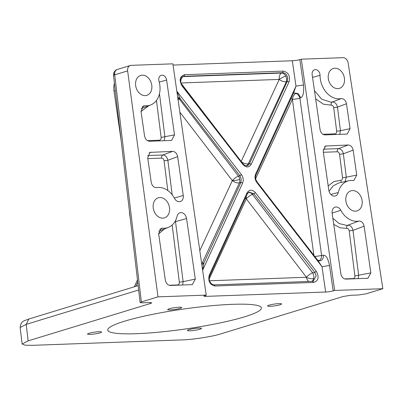 <?xml version="1.0" encoding="UTF-8"?>
<svg xmlns="http://www.w3.org/2000/svg" width="403" height="403" viewBox="0 0 403 403"><rect width="100%" height="100%" fill="white"/><g stroke="black" fill="none" stroke-linecap="round" stroke-linejoin="round"><path stroke-width="0.6" d="M141.357 301.943L140.148 302.577L142.204 302.834L149.735 302.562L151.79 302.824L150.581 303.459L28.15 340.862L22.115 344.026L25.117 345.19L32.381 345.331L182.227 339.9C192.05 339.749 213.258 336.44 220.794 333.88L343.23 296.477L350.942 295.273L358.479 295.001L366.196 293.797L382.85 288.709L334.646 290.452L333.175 290.88A5.546 0.715 -8.2 0 1 325.644 292.029L205.943 296.366A5.546 0.715 -8.2 0 1 203.893 296.109A5.546 0.715 -8.2 0 1 204.926 295.525L206.215 295.107L158.011 296.855L141.357 301.943L114.709 74.827A5.546 0.645 173.3 0 0 113.49 75.386L113.903 72.555C114.991 70.676 116.15 69.638 117.379 69.437L130.3 65.487A5.546 4.221 73 0 0 127.63 70.878L114.709 74.827A5.546 4.221 -107 0 1 117.379 69.437M177.809 97.964L179.466 99.229A5.546 1.627 -37.5 0 0 178.076 99.843M184.599 74.691C179.768 76.273 178.892 79.975 181.965 85.809L242.863 164.459C246.188 167.87 248.999 167.769 251.291 164.152L249.517 163.598L248.263 163.804L286.352 81.688L287.233 81.376L289.011 81.93C290.382 75.95 288.452 72.344 283.213 71.114L184.599 74.691L183.98 76.298L282.599 72.721C285.299 72.923 287.001 74.671 287.712 77.97L287.233 81.376L249.517 163.598C248.858 164.983 247.845 165.724 246.475 165.809L246.898 165.769C246.394 166.368 243.18 164.56 243.1 163.87L182.201 85.224C180.091 83.164 180.091 78.051 182.776 76.57L183.98 76.298L183.305 76.6A5.546 3.521 -92.1 0 0 180.746 81.799M279.269 79.441A5.546 0.902 -28.2 0 1 285.747 76.026A5.546 3.783 70.7 0 1 286.568 78.368A5.546 3.783 70.7 0 1 286.352 81.688A5.546 2.7 24.9 0 1 279.269 79.441A5.546 2.7 24.9 0 1 279.234 79.416L181.023 82.973M209.404 276.246L209.253 275.194C207.883 281.173 209.812 284.78 215.046 286.004L214.139 284.886C209.313 284.1 208.396 278.423 209.656 276.03L247.371 193.808L249.004 192.075L253.865 193.778L252.459 194.412A5.546 1.627 -37.5 0 0 246.304 198.82L209.182 279.017M215.046 286.004L313.665 282.432C318.491 280.851 319.372 277.148 316.3 271.315L255.401 192.664L253.865 193.778L314.763 272.428L312.617 272.851A5.546 1.627 -37.5 0 0 306.461 277.264A5.546 3.521 -92.1 0 0 306.471 277.309A5.546 3.521 -92.1 0 0 308.789 281.455M292.377 99.324A5.546 0.68 172.1 0 0 299.903 98.221A5.546 3.879 61.9 0 0 295.898 93.36A5.546 3.098 -69.4 0 0 292.377 99.324A5.546 0.68 172.1 0 1 292.361 99.324L255.638 178.66M232.37 180.625A5.546 2.7 -155.1 0 0 239.432 182.846A5.546 3.98 -105.9 0 0 239.8 179.491A5.546 0.715 -8.2 0 1 232.37 180.625A5.546 2.7 -155.1 0 1 232.314 180.579L199.812 250.661M124.638 321.181A77.618 9.994 -8.2 0 1 209.384 305.937A77.618 9.994 -8.2 0 1 261.396 307.937A77.618 9.994 -8.2 0 1 244.51 316.839A77.618 9.994 -8.2 0 1 159.764 332.082A77.618 9.994 -8.2 0 1 107.752 330.082A77.618 9.994 -8.2 0 1 124.638 321.181M188.982 329.639A7.083 0.912 -8.2 0 1 196.704 328.249A7.083 0.912 -8.2 0 1 201.465 328.425A7.083 0.912 -8.2 0 1 199.923 329.241A7.083 0.912 -8.2 0 1 192.176 330.636A7.083 0.912 -8.2 0 1 187.44 330.445A7.083 0.912 -8.2 0 1 188.982 329.639M269.118 305.157A7.083 0.912 -8.2 0 1 276.841 303.766A7.083 0.912 -8.2 0 1 281.601 303.948A7.083 0.912 -8.2 0 1 280.06 304.759A7.083 0.912 -8.2 0 1 272.312 306.154A7.083 0.912 -8.2 0 1 267.577 305.968A7.083 0.912 -8.2 0 1 269.118 305.157M169.225 308.779A7.083 0.912 -8.2 0 1 176.947 307.388A7.083 0.912 -8.2 0 1 181.708 307.565A7.083 0.912 -8.2 0 1 180.166 308.381A7.083 0.912 -8.2 0 1 172.419 309.771A7.083 0.912 -8.2 0 1 167.683 309.585A7.083 0.912 -8.2 0 1 169.225 308.779M89.088 333.261A7.083 0.912 -8.2 0 1 96.806 331.87A7.083 0.912 -8.2 0 1 101.566 332.047A7.083 0.912 -8.2 0 1 100.025 332.863A7.083 0.912 -8.2 0 1 92.277 334.253A7.083 0.912 -8.2 0 1 87.547 334.067A7.083 0.912 -8.2 0 1 89.088 333.261M177.098 216.194A6.196 4.72 -107 0 1 179.703 212.86A6.196 4.72 -107 0 1 180.912 212.608A6.196 4.72 -107 0 1 186.569 218.512L195.304 279.103L192.362 284.624L170.393 285.465C167.764 285.213 166.076 283.455 165.336 280.186L158.646 233.77L160.973 228.446L162.595 228.199A20.79 15.838 73 0 0 164.303 228.249A20.79 15.838 73 0 0 168.363 227.403A20.79 15.838 73 0 0 177.098 216.194M158.989 81.169A5.063 3.854 -107 0 1 160.999 75.376A5.063 3.854 -107 0 1 161.986 75.17A5.063 3.854 -107 0 1 166.61 79.996L174.519 134.894L171.582 140.42L149.614 141.262C146.984 141.01 145.297 139.252 144.556 135.982L141.005 111.334L143.327 106.004L144.949 105.757A20.79 15.838 73 0 0 146.662 105.813A20.79 15.838 73 0 0 150.717 104.966A20.79 15.838 73 0 0 158.989 81.169M141.161 108.669L150.717 104.966M142.249 75.185A10.418 7.934 -107 0 1 151.609 84.252A10.418 7.934 -107 0 1 146.531 95.435A10.418 7.934 -107 0 1 145.196 95.627A10.418 7.934 -107 0 1 135.902 86.872A10.418 7.934 -107 0 1 140.446 75.522A10.418 7.934 -107 0 1 142.249 75.185M159.88 197.535A10.503 8 -107 0 1 169.32 206.679A10.503 8 -107 0 1 164.197 217.952A10.503 8 -107 0 1 162.847 218.149A10.503 8 -107 0 1 153.483 209.323A10.503 8 -107 0 1 158.062 197.878A10.503 8 -107 0 1 159.88 197.535M356.952 221.272A20.79 15.838 73 0 0 358.725 221.076C361.496 220.99 363.294 222.688 364.116 226.174L370.846 272.876L367.979 278.261L345.809 279.108C343.245 278.866 341.603 277.148 340.878 273.964L332.127 213.237A6.196 4.72 -107 0 1 334.828 207.238A6.196 4.72 -107 0 1 336.031 206.986A6.196 4.72 -107 0 1 340.837 210.265A20.79 15.838 73 0 0 356.952 221.272M332.848 218.26L339.155 223.569L346.55 225.358L347.799 225.252L358.725 221.076M339.311 98.831A20.79 15.838 73 0 0 341.079 98.639C343.85 98.554 345.648 100.251 346.469 103.737L350.066 128.673L347.2 134.058L325.03 134.904C322.465 134.662 320.823 132.945 320.098 129.756L312.169 74.721A5.063 3.854 -107 0 1 314.37 69.82A5.063 3.854 -107 0 1 315.358 69.613A5.063 3.854 -107 0 1 320.047 75.336A20.79 15.838 73 0 0 339.311 98.831M314.461 90.655L321.705 99.224L330.908 102.135L332.258 102.014L341.079 98.639M334.893 68.203A10.418 7.934 -107 0 1 344.258 77.27A10.418 7.934 -107 0 1 339.175 88.453A10.418 7.934 -107 0 1 337.84 88.65A10.418 7.934 -107 0 1 328.551 79.895A10.418 7.934 -107 0 1 333.095 68.54A10.418 7.934 -107 0 1 334.893 68.203M352.529 190.559A10.503 8 -107 0 1 361.965 199.697A10.503 8 -107 0 1 356.841 210.976A10.503 8 -107 0 1 355.496 211.172A10.503 8 -107 0 1 346.127 202.341A10.503 8 -107 0 1 350.711 190.896A10.503 8 -107 0 1 352.529 190.559M316.3 271.315L314.763 272.428L316.209 275.738L313.196 281.259L312.824 281.314M176.877 91.511L180.272 98.74L239.911 175.758L241.306 179.063L240.873 182.438L242.651 182.992C243.75 180.161 243.347 177.375 241.447 174.645L176.831 91.194M158.011 296.855L127.63 70.878M183.249 195.47A6.196 4.72 -107 0 1 179.995 201.641A6.196 4.72 -107 0 1 174.539 198.442A20.79 15.838 73 0 0 156.747 187.612C153.911 187.687 152.077 185.939 151.241 182.383L147.689 157.734L150.042 152.394L172.6 151.367C175.224 151.619 176.912 153.377 177.658 156.646L183.249 195.47L174.328 198.049M206.215 295.107L172.887 63.835L131.136 65.346A5.546 4.221 73 0 0 130.3 65.487M255.401 192.664C252.071 189.254 249.266 189.355 246.968 192.972L209.253 275.194M255.764 175.184L255.613 174.131C254.515 176.962 254.918 179.748 256.817 182.478L321.987 266.645L329.518 265.496C328.027 258.494 326.027 255.084 323.528 255.265C323.428 258.61 322.148 260.494 319.69 260.902L317.544 260.051M173.068 65.079L292.316 60.757L295.978 86.141L255.613 174.131M348.227 145.004C350.791 145.251 352.434 146.964 353.159 150.153L356.751 175.088L353.859 180.479L352.877 180.519A20.79 15.838 73 0 0 348.882 180.73A20.79 15.838 73 0 0 338.278 192.508A6.196 4.72 -107 0 1 335.12 196.019A6.196 4.72 -107 0 1 328.808 190.196L323.191 151.236L325.488 146.032L348.227 145.004L338.47 148.626L323.221 149.181M382.85 288.709L348.127 62.888A5.546 4.221 73 0 0 343.069 57.669L301.318 59.181L334.646 290.452M28.15 340.862L26.19 324.38L20.15 327.503L22.115 344.026M130.396 219.434L129.62 214.084A16.634 12.669 -107 0 1 129.408 211.041M121.137 140.526L114.004 91.028A16.634 12.669 -107 0 1 114.417 83.255M172.192 194.805L167.85 160.288C167.084 156.963 165.411 155.195 162.837 154.989L172.6 151.367M182.635 285.022L183.123 281.642L195.304 279.103M169.059 285.259L177.552 284.951C178.831 284.74 179.426 283.808 179.345 282.145L183.123 281.642L175.401 220.814M162.595 228.199L159.674 229.423M144.949 105.757L142.032 106.986M164.177 140.733L164.903 136.904L159.467 93.708M301.318 59.181L299.847 59.609A5.546 0.715 -8.2 0 1 292.316 60.757M202.588 269.924L203.938 262.952L201.863 264.907M181.869 85.194L181.965 85.809M242.863 164.459L242.772 163.84M285.747 76.026A5.546 3.783 70.7 0 0 281.712 73.034L282.599 72.721L283.213 71.114M313.665 282.432L312.657 281.324L214.235 284.891M214.139 284.886L312.657 281.324M247.12 194.024L246.968 192.972M325.644 292.029L321.987 266.645L317.937 260.519L257.054 181.894C255.462 179.31 255.114 177.003 256.016 174.973L293.439 93.38L295.978 86.141L303.504 84.993C304.069 92.257 303.177 96.503 300.829 97.728L299.903 98.221L321.589 255.381A5.546 0.68 -7.9 0 1 314.778 256.444M256.726 181.864L256.817 182.478M293.379 93.521L294.125 92.937L293.439 93.38M179.854 112.17L232.314 180.579A5.546 1.627 -37.5 0 1 238.47 176.166L239.911 175.758L241.447 174.645M356.751 175.088L346.298 177.184L343.356 153.79C342.605 150.551 340.978 148.828 338.47 148.626C337.523 149.14 337.11 150.188 337.22 151.77L323.342 152.274M348.882 180.73L338.943 182.912L333.115 185.879L329.06 191.344M345.109 181.562L346.298 177.184L342.525 177.688L339.578 154.294L343.356 153.79L353.159 150.153M358.212 278.659L358.66 275.42L352.993 230.39L364.116 226.174M370.846 272.876L354.887 275.924L349.22 230.894L352.993 230.39C352.172 226.97 350.439 225.257 347.799 225.252C346.877 225.771 346.515 226.813 346.711 228.385L340.218 227.831L333.734 224.38M339.764 134.37L340.444 130.678L350.066 128.673M322.863 134.285L334.964 133.846C336.178 133.65 336.747 132.758 336.671 131.182L340.444 130.678L337.482 107.148L346.469 103.737M336.671 131.182L333.709 107.651L337.482 107.148C336.651 103.707 334.908 101.994 332.258 102.014C331.337 102.538 330.979 103.581 331.185 105.143L323.468 104.221L315.645 98.866M164.389 228.98L158.666 233.931M148.687 105.772L141.03 111.535M177.683 97.098L180.272 98.74L179.466 99.229L238.47 176.166A5.546 3.98 -105.9 0 1 239.8 179.491M294.125 92.937L298.019 93.516L300.829 97.728M328.188 185.909L333.966 181.516L340.661 180.353L341.492 182.352M201.611 263.154A5.546 2.7 -155.1 0 0 202.225 263.063L203.938 262.952L240.873 182.438L239.432 182.846L202.225 263.063A5.546 4.458 86.4 0 1 201.707 263.819M182.428 76.756A5.546 4.534 65.8 0 1 183.305 76.6L281.712 73.034A5.546 3.521 -92.1 0 0 279.234 79.416L241.201 161.422M246.218 165.799A5.546 4.272 80.5 0 0 248.263 163.804A5.546 2.7 24.9 0 1 241.518 161.83M245.457 197.984A5.546 2.695 -155.2 0 0 246.304 198.82A5.546 3.521 -92.1 0 1 246.394 195.944M291.253 98.156A5.546 2.695 -155.2 0 0 292.361 99.324L313.887 255.29M114.709 74.827A5.546 2.499 -156.8 0 1 113.903 72.555M311.887 281.344A5.546 3.859 78.8 0 0 313.66 278.619A5.546 3.859 78.8 0 0 313.796 276.216A5.546 3.859 78.8 0 0 312.617 272.851L252.459 194.412A5.546 4.146 65.8 0 0 248.671 192.483A5.546 3.521 -92.1 0 0 247.744 193.153M313.66 278.619A5.546 2.186 13.3 0 1 306.471 277.309M318.823 260.781A5.546 4.095 86.6 0 0 319.05 260.676A5.546 3.562 63.2 0 1 318.466 260.65M205.782 295.248L205.943 296.366M251.291 164.152L289.011 81.93M202.628 270.232L242.651 182.992M329.518 265.496L333.175 290.88M150.581 303.459L150.48 302.552M138.672 290.014L26.19 324.38L28.86 319.015C25.021 320.874 21.011 320.027 20.15 327.503M115.283 90.635L114.004 91.028M167.819 190.538L164.071 160.792L167.85 160.288L177.658 156.646M164.071 160.792C163.739 159.135 162.908 158.248 161.593 158.132C161.477 156.55 161.895 155.503 162.837 154.989L147.735 155.538M149.05 153.034L151.18 152.143M174.801 221.852L186.569 218.512M174.519 134.894L161.129 137.408L156.475 100.423M159.245 82.126L166.61 79.996M299.847 59.609L303.504 84.993M319.05 260.676A5.546 4.095 86.6 0 0 321.589 255.381L323.528 255.265M324.521 146.657L326.596 145.79M330.803 194.417L338.278 192.508M340.837 210.265L332.107 213.111M320.047 75.336L312.552 77.391M161.593 158.132L147.815 158.631M177.552 284.951L177.592 285.203M179.345 282.145L172.157 225.03M147.417 140.642L159.336 140.209L159.482 140.904M159.336 140.209C160.616 140.002 161.21 139.065 161.129 137.408M248.671 192.483A5.546 4.146 65.8 0 0 248.313 192.518M339.578 154.294C339.261 152.722 338.475 151.881 337.22 151.77M340.661 180.353C341.971 180.247 342.59 179.36 342.525 177.688M349.22 230.894C348.867 229.231 348.031 228.39 346.711 228.385M344.494 278.901L353.184 278.589L353.224 278.841M353.184 278.589C354.398 278.387 354.962 277.501 354.887 275.924M334.964 133.846L335.115 134.542M333.709 107.651C333.352 105.979 332.51 105.143 331.185 105.143M137.735 282.014L135.816 286.342M181.204 83.466L224.244 139.519M209.535 280.775L306.461 277.264L246.304 198.82M295.898 93.36A5.546 3.879 61.9 0 0 293.706 93.224M168.363 227.403L158.777 231.201M312.758 281.309L313.186 281.264M113.49 75.386L140.148 302.577M28.86 319.015L138.158 285.626M137.483 279.843L134.355 286.79"/></g></svg>
